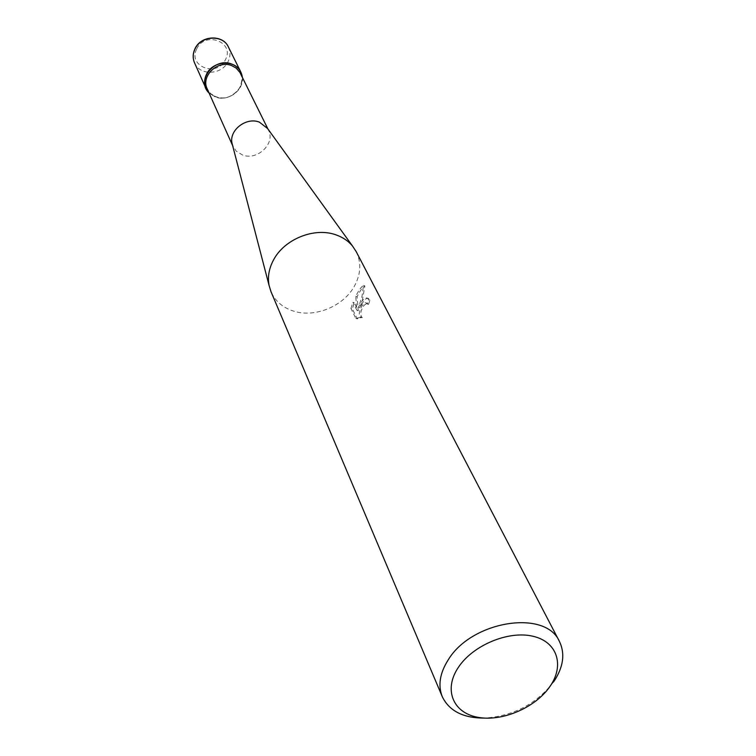 <?xml version="1.0" encoding="UTF-8"?>
<svg xmlns="http://www.w3.org/2000/svg" width="756" height="756" viewBox="0 0 756 756"><rect width="100%" height="100%" fill="white"/><g stroke="black" fill="none" stroke-linecap="round" stroke-linejoin="round"><path stroke-width="0.57" stroke-dasharray="3.78 2.83" d="M240.314 73.19C247.458 85.995 230.24 102.788 216.131 96.929L210.763 93.725L207.182 88.811M242.345 77.301C244.264 90.181 227.915 102.107 215.394 97.023L209.062 92.988C220.941 101.219 231.43 99.178 240.521 86.864L242.345 77.301M267.596 128.529L268.399 129.956C275.845 143.262 257.409 160.971 242.496 154.989L236.165 151.077L232.489 145.067M356.161 251.559C361.491 262.597 360.905 274.116 354.422 286.127C343.489 306.303 314.874 318.068 293.545 311.113C282.763 307.654 275.241 301.181 270.998 291.693M362.719 302.627L359.828 307.739L362.124 301.436L364.893 285.91C363.126 286.713 360.981 289.463 358.457 294.141L357.078 296.721L358.259 310.754L354.29 302.721L352.324 308.883L357.229 318.871L361.954 317.416C359.865 314.515 360.565 310.47 364.061 305.292L367.255 303.232L368.474 304.394L370.005 300.132L368.748 298.544C367.104 297.599 365.091 298.96 362.719 302.627M553.524 682.006C536.429 703.949 513.475 715.989 484.672 718.105M354.29 302.721L352.929 302.296L356.898 310.329L355.745 296.295C358.816 290.2 361.396 286.59 363.494 285.466L361.973 296.588L358.486 307.314C361.869 300.302 364.836 297.231 367.378 298.11L368.626 299.697L367.123 303.969L365.904 302.806C362.833 301.672 356.548 314.997 360.584 316.991L362.445 317.633M367.123 303.969L368.474 304.394M361.075 317.199L355.821 318.437L350.926 308.448L352.324 308.883M355.821 318.437L357.229 318.871M368.626 299.697L370.005 300.132M358.486 307.314L359.828 307.739M350.935 308.448L352.939 302.296M356.898 310.329L358.259 310.754M355.745 296.295L357.078 296.721M363.494 285.466L364.893 285.91M228.378 46.957C230.571 51.673 230.495 56.511 228.151 61.472C222.113 75.042 199.716 76.072 194.557 62.899M196.74 48.894C204.914 30.59 235.097 42.09 225.458 59.63C217.397 77.613 187.365 66.632 196.74 48.894M267.917 128.974L268.399 129.956M367.671 303.411L366.32 302.986M368.748 298.544L367.378 298.11M361.954 317.416L360.584 316.991M232.631 145.596L233.084 146.607"/><path stroke-width="1.13" d="M232.631 145.596L207.182 88.811C200.605 76.054 217.87 59.696 231.761 65.64L236.193 68.116L239.935 72.472L267.917 128.974M231.837 64.109C237.96 66.632 241.457 71.036 242.345 77.301L240.824 72.047C235.229 59.129 212.54 60.574 206.464 74.362C204.196 79.182 204.035 83.878 205.972 88.471L209.062 92.988C195.681 80.797 214.534 56.681 231.837 64.109M232.489 145.067L232.073 143.46C228.737 130.391 246.182 116.736 259.402 122.151L267.596 128.529M484.672 718.105C463.428 718.191 449.3 711.065 442.298 696.73L270.998 291.693L269.079 285.456C267.501 277.093 268.928 268.692 273.37 260.253C284.029 239.321 314.165 227.027 335.683 234.766C342.657 237.138 348.28 240.918 352.57 246.116L356.161 251.559L559.468 641.523C565.337 653.931 563.362 667.435 553.524 682.006M442.298 696.73C437.809 685.427 439.803 673.095 448.299 659.733C471.905 620.638 545.728 609.166 559.468 641.523M549.782 686.694C535.05 707.956 501.644 722.065 477.395 717.208C452.938 712.672 443.432 689.576 458.287 667.482C472.784 645.312 508.249 630.438 532.725 636.202C557.418 641.636 564.864 665.507 549.782 686.694M228.378 46.957C222.916 34.19 200.794 35.248 194.935 48.838C192.733 53.638 192.6 58.325 194.557 62.899C192.648 58.401 192.789 53.799 194.972 49.083C200.822 35.617 222.888 34.285 228.378 46.957L240.824 72.047M266.613 127.178L352.57 246.116M232.073 143.46L269.079 285.456M194.557 62.899L205.972 88.471"/></g></svg>
